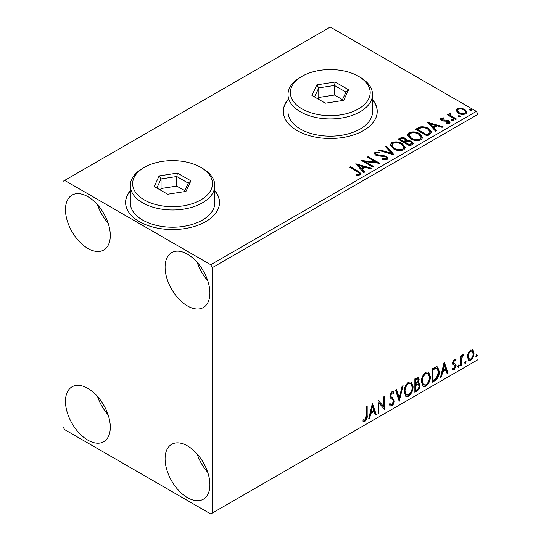 <?xml version="1.0" encoding="UTF-8"?>
<svg xmlns="http://www.w3.org/2000/svg" width="541" height="541" viewBox="0 0 541 541"><rect width="100%" height="100%" fill="white"/><g stroke="black" fill="none" stroke-linecap="round" stroke-linejoin="round"><path stroke-width="0.81" d="M130.293 190.628A46.952 27.111 0 0 0 125.6 202.449A46.952 27.111 0 0 0 139.348 221.614A46.952 27.111 0 0 0 190.52 227.49A46.952 27.111 0 0 0 219.511 202.449A46.952 27.111 0 0 0 214.811 190.628M130.293 191.014A46.952 27.111 0 0 0 125.6 202.638M288.001 99.578A46.952 27.111 0 0 0 283.308 111.392A46.952 27.111 0 0 0 297.063 130.564A46.952 27.111 0 0 0 348.235 136.44A46.952 27.111 0 0 0 377.219 111.392A46.952 27.111 0 0 0 372.526 99.578M288.001 99.963A46.952 27.111 0 0 0 283.308 111.588M187.497 497.659A31.696 18.299 60 0 1 166.79 469.723A31.696 18.299 60 0 1 171.646 444.33A31.696 18.299 60 0 1 187.497 445.899A31.696 18.299 60 0 1 208.197 473.828A31.696 18.299 60 0 1 203.342 499.228A31.696 18.299 60 0 1 187.497 497.659M207.717 472.3A31.696 18.299 60 0 1 197.154 454M87.885 248.454A31.696 18.299 60 0 1 67.179 220.525A31.696 18.299 60 0 1 72.041 195.125A31.696 18.299 60 0 1 87.885 196.694A31.696 18.299 60 0 1 108.592 224.63A31.696 18.299 60 0 1 103.737 250.023A31.696 18.299 60 0 1 87.885 248.454M108.112 223.102A31.696 18.299 60 0 1 97.549 204.802M187.497 305.963A31.696 18.299 60 0 1 166.79 278.033A31.696 18.299 60 0 1 171.646 252.633A31.696 18.299 60 0 1 187.497 254.202A31.696 18.299 60 0 1 208.197 282.132A31.696 18.299 60 0 1 203.342 307.531A31.696 18.299 60 0 1 187.497 305.963M207.717 280.61A31.696 18.299 60 0 1 197.154 262.304M87.885 440.151A31.696 18.299 60 0 1 67.179 412.222A31.696 18.299 60 0 1 72.041 386.822A31.696 18.299 60 0 1 87.885 388.391A31.696 18.299 60 0 1 108.592 416.32A31.696 18.299 60 0 1 103.737 441.72A31.696 18.299 60 0 1 87.885 440.151M108.112 414.791A31.696 18.299 60 0 1 97.549 396.492M62.986 181.363L62.986 426.727L64.643 429.608L210.733 513.95L212.397 512.99L212.397 267.626L210.733 264.745L64.643 180.403L62.986 181.363M468.303 353.057L470.717 350.041L473.125 350.264L473.99 353.253C474.017 356.019 472.922 358.331 470.717 360.191L468.77 360.374L467.438 357.033L468.303 353.057M472.658 349.871L473.125 350.264L472.462 349.885L473.328 352.867L473.99 353.253M460.58 365.872L460.58 356.059L461.48 355.545L461.48 356.992L463.035 354.477L463.711 354.423L461.615 358.609L461.48 365.351L460.58 365.872M455.59 361.009L454.447 360.637L453.581 362.456L453.798 363.221L455.82 364.438L456.11 365.79L454.23 369.713L452.391 369.442L452.898 368.238L454.129 368.563L455.218 366.352L455.008 365.54L452.973 364.37L452.689 363.025L454.386 359.467L456.11 359.866L455.59 361.009L454.514 360.265M455.623 359.474L456.11 359.866L455.448 359.481L454.974 360.529M454.927 360.624L453.777 360.252L452.918 362.071L453.128 362.842L455.292 363.958M452.783 369.807L452.391 369.442M455.008 365.54L454.102 364.959M454.345 365.161L453.48 364.844M434.829 380.736L432.124 382.298L432.124 368.881L436.655 366.751L437.655 366.994L439.278 371.626C439.414 375.427 437.926 378.463 434.829 380.736L434.166 380.357L432.124 381.533M414.846 392.272L414.846 378.856L418.362 377.53L419.167 379.687L418.078 383.17L419.059 383.346L419.911 385.544C419.897 387.762 418.984 389.561 417.165 390.933L414.846 392.272M399.204 401.307L395.478 390.041L396.452 389.479L399.278 398.027L402.105 386.213L403.072 385.652L399.204 401.307M378.937 413.006L378.044 413.52L378.044 400.103L383.853 406.758L383.853 396.749L384.752 396.228L384.752 409.652L378.937 403.025L378.937 413.006L378.044 412.756M366.277 415.826L366.277 406.9L367.17 406.379L367.17 415.441C367.528 417.672 366.818 419.647 365.047 421.371L362.849 421.087L363.302 419.796L365.033 419.999L366.277 415.826M363.295 421.398L362.849 421.087M212.397 512.99L478.014 359.637L478.014 114.273L212.397 267.626M372.384 403.37L376.259 414.555L375.285 415.116L374.088 411.505L370.828 413.385L369.631 418.376L368.658 418.937L372.384 403.37M391.833 405.906L390.325 406.014L389.222 404.479L389.946 403.383L390.845 404.6L391.765 404.567L393.388 401.354L393.097 400.205L390.271 397.872L389.818 396.093L391.894 391.765L393.212 391.684L394.139 392.739L393.435 393.97L392.685 393.091L391.88 393.145L390.71 395.525L391.251 396.945L392.353 397.642L394.288 400.861C394.267 402.876 393.449 404.56 391.833 405.906L390.007 405.77M404.12 391.819C404.053 388.025 405.52 384.807 408.529 382.156L411.228 381.919L413.06 386.592C413.114 390.392 411.627 393.605 408.604 396.222L405.96 396.438L404.12 391.819M421.398 381.838C421.338 378.051 422.805 374.832 425.814 372.181L428.506 371.944L430.338 376.617C430.399 380.411 428.912 383.623 425.882 386.247L423.238 386.457L421.398 381.838M444.195 361.909L448.07 373.094L447.096 373.655L445.899 370.044L442.639 371.931L441.442 376.921L440.469 377.483L444.195 361.909M458.498 365.006L459.241 365.696L458.498 367.244L457.754 366.555L458.498 365.006L458.951 364.972M458.545 364.986L457.835 366.859L458.498 367.244L458.051 367.278M465.348 361.05L466.099 361.74L465.348 363.288L464.604 362.598L465.348 361.05L465.801 361.016M465.395 361.03L464.685 362.903L465.348 363.288L464.908 363.322M476.526 354.598L477.27 355.288L476.526 356.837L475.782 356.147L476.973 354.565M476.574 354.578L475.864 356.451L476.526 356.837L476.08 356.871M456.09 110.905L457.098 108.7L460.898 108.119L464.787 109.363L467.018 112.183L465.882 113.779C463.17 114.76 460.621 114.55 458.234 113.143L455.982 110.303M450.308 113.826L450.869 115.612L456.496 119.027L455.603 119.541L447.109 114.638L448.002 114.124L449.253 114.841L448.922 113.908L449.409 113.137L450.382 112.913L450.856 113.684L450.308 113.826L450.004 115.098M441.869 118.695L442.146 119.859L447.224 120.203L448.827 120.792L450.058 122.361L449.395 123.294L446.406 123.693L446.136 122.942L448.252 122.753L447.982 121.333L442.89 120.988L441.294 120.4L440.158 118.993L440.766 118.127L443.701 117.83L443.904 118.553L441.869 118.695L441.578 119.879M448.252 122.753L448.638 122.205L448.252 123.517L448.252 122.753M429.845 134.411L427.147 135.967L415.529 129.258L420.472 126.892C423.664 126.56 426.382 127.115 428.634 128.569L431.745 132.173L429.845 134.411M409.862 145.948L398.244 139.24L399.887 138.293C401.747 137.319 403.6 137.36 405.446 138.408L406.825 140.464L411.633 141.12L413.256 143.182L412.188 144.609L409.862 145.948M406.859 140.16L406.825 141.228L411.633 141.884L411.633 141.12M394.22 154.976L378.876 150.418L379.85 149.857L391.488 153.319L385.503 146.597L386.477 146.036L394.22 154.976M373.959 166.675L373.067 167.196L361.442 160.488L375.921 162.131L367.258 157.127L368.151 156.613L379.768 163.321L365.31 161.685L373.959 166.675M357.405 171.74L349.675 167.277L350.568 166.763L358.413 171.294L361.151 173.803L360.36 174.871L356.823 175.365L356.384 174.587L358.406 174.432L359.549 173.593L357.405 171.74M210.733 264.745L476.357 111.392L330.267 27.05L64.643 180.403M355.782 163.754L371.275 168.224L370.301 168.785L365.385 167.325L362.125 169.211L364.654 172.052L363.68 172.613L355.782 163.754M387.146 159.406L382 159.446L382.135 158.689L385.889 158.756L386.49 157.891L385.55 156.68L377.855 155.842L375.63 155.084L374.264 153.401L374.994 152.319L379.207 152.156L379.221 152.975L376.171 153.015L375.738 153.617L376.475 154.537L386.457 156.173L387.992 158.195L387.146 159.406M393.381 148.816L390.189 144.873L391.63 142.709C395.424 141.35 398.967 141.654 402.261 143.622L405.398 147.578L403.917 149.722C400.157 151.054 396.648 150.75 393.381 148.816M410.66 138.841L407.474 134.892L408.915 132.734C412.709 131.375 416.252 131.673 419.546 133.647L422.683 137.603L421.202 139.747C417.442 141.073 413.926 140.775 410.66 138.841M427.593 122.293L443.086 126.763L442.112 127.331L437.196 125.87L433.929 127.75L436.465 130.591L435.491 131.152L427.593 122.293M451.951 120.704L451.728 119.717L453.439 119.845L453.669 120.832L451.951 120.704M451.471 120.082L451.728 119.717L451.728 120.481L453.439 120.609L453.439 119.845M453.919 120.46L453.669 120.832M458.809 116.748L458.585 115.754L460.296 115.882L460.519 116.876L458.809 116.748M458.322 116.126L458.585 115.754L458.585 116.525L460.296 116.653L460.296 115.882M460.77 116.504L460.519 116.876M469.98 110.296L469.757 109.302L471.468 109.438L471.691 110.425L469.98 110.296M469.5 109.674L469.757 109.302L469.757 110.073L471.468 110.202L471.468 109.438M471.948 110.053L471.691 110.425M476.357 111.392L478.014 114.273M377.219 111.588A46.952 27.111 0 0 0 372.526 99.963M219.504 202.638A46.952 27.111 0 0 0 214.811 191.014M350.338 167.663L350.568 166.763M350.568 167.527L358.413 172.058L361.077 174.175M356.384 175.352L358.406 175.196L358.406 174.432M358.406 175.196L359.163 174.953L359.163 174.188M359.163 174.953L359.549 173.593M356.553 164.62L370.402 168.731M364.201 172.309L362.125 169.975L362.125 169.211M358.656 165.33L358.656 166.094L361.314 169.069L363.809 167.629L363.809 166.858L358.656 165.33L361.314 168.305L363.809 166.858M361.314 169.069L361.314 168.305M362.842 161.292L375.921 162.902L375.921 162.131M367.921 157.512L368.151 156.613M368.151 157.384L378.396 163.294M373.297 167.061L365.31 162.456L365.31 161.685M382.129 159.48L382.135 158.689M382.135 159.453L385.889 159.521L385.889 158.756M385.889 159.521L386.49 157.891M374.331 153.786L374.994 152.319M374.994 153.083L379.207 152.927L379.207 152.156M375.738 153.617L376.475 155.308L376.475 154.537M376.475 155.308L378.517 155.862L378.517 155.091M378.517 155.862L380.776 155.889L380.776 155.125M380.776 155.889L386.457 156.944L386.457 156.173M386.457 156.944L387.931 158.554M379.755 150.682L379.85 149.857M379.85 150.628L391.488 154.084L391.488 153.319M385.949 147.105L386.477 146.8L386.477 146.036M386.477 146.8L393.598 154.794M390.223 145.265L391.63 143.48L391.63 142.709M391.63 143.48C395.424 142.114 398.967 142.418 402.261 144.393L402.261 143.622M402.261 144.393L405.365 147.957M391.711 145.13L391.711 145.894L394.267 149.066C396.871 150.614 399.677 150.865 402.7 149.823L403.911 147.233L401.368 144.136C398.751 142.581 395.917 142.324 392.861 143.379L391.711 145.13L394.267 148.295C396.871 149.85 399.677 150.1 402.7 149.052L403.911 147.233M402.7 149.823L402.7 149.052M394.267 149.066L394.267 148.295M398.906 139.625L399.887 139.057C401.747 138.09 403.6 138.124 405.446 139.172L405.446 138.408M405.446 139.172L406.825 141.228M411.633 141.884L413.196 143.548M405.243 142.249L405.243 143.013L409.564 145.509L411.748 143.696L410.734 141.634L407.258 141.248L405.243 142.249L409.564 144.745L411.748 142.932M400.326 139.409L400.326 140.18L404.053 142.33L405.574 140.944L405.574 140.18L404.573 138.936L401.253 138.875L400.326 139.409L404.053 141.559L405.574 140.18M404.512 142.067L404.512 141.296M404.053 142.33L404.053 141.559M410.585 144.92L410.585 144.156M409.564 145.509L409.564 144.745M407.508 135.291L408.915 133.499L408.915 132.734M408.915 133.499C412.709 132.139 416.252 132.444 419.546 134.411L419.546 133.647M419.546 134.411L422.649 137.975M408.996 135.149L408.996 135.919L411.552 139.084C414.149 140.64 416.962 140.89 419.978 139.842L421.196 137.258L418.646 134.161C416.036 132.599 413.196 132.349 410.146 133.397L408.996 135.149L411.552 138.32C414.149 139.869 416.962 140.126 419.978 139.078L421.196 137.258M419.978 139.842L419.978 139.078M411.552 139.084L411.552 138.32M416.191 129.644L420.472 127.656L420.472 126.892M420.472 127.656C423.664 127.324 426.382 127.886 428.634 129.34L428.634 128.569M428.634 129.34L431.698 132.559M417.611 129.434L417.611 130.198L426.849 135.534L429.906 133.424L430.156 132.626L430.156 131.855L427.735 129.089C425.895 127.892 423.684 127.46 421.094 127.798L417.611 129.434L426.849 134.763L429.906 132.66L430.156 131.855M426.849 135.534L426.849 134.763M429.906 133.424L429.906 132.66M428.364 123.159L442.213 127.27M436.012 130.854L433.929 128.521L433.929 127.75M430.467 123.869L430.467 124.64L433.125 127.608L435.62 126.168L435.62 125.397L430.467 123.869L433.125 126.844L435.62 125.397M433.125 127.608L433.125 126.844M440.246 119.392L440.766 118.127M440.766 118.898L442.288 118.547M443.701 118.533L443.701 117.83M441.869 119.466L442.146 120.623L442.146 119.859M442.146 120.623L443.133 120.947L443.133 120.176M443.133 120.947L447.224 120.968L447.224 120.203M447.224 120.968L448.827 121.556L448.827 120.792M448.827 121.556L449.977 122.719M447.306 123.761L448.252 123.517M447.772 115.023L448.002 114.124M448.002 114.888L449.253 115.612L449.253 114.841M448.996 114.327L449.409 113.137M449.409 113.908L450.382 113.678L450.382 112.913M450.308 114.591L450.869 116.383L450.869 115.612M450.869 116.383L455.833 119.405M456.029 110.682L457.098 109.471L457.098 108.7M457.098 109.471L460.898 108.89L460.898 108.119M460.898 108.89L464.787 110.127L464.787 109.363M464.787 110.127L466.971 112.562M457.375 110.432L457.375 111.203L459.133 113.4C460.891 114.462 462.792 114.645 464.841 113.941L465.632 112.001L463.901 109.884C462.136 108.822 460.215 108.626 458.132 109.302L457.375 110.432L459.133 112.636C460.891 113.698 462.792 113.881 464.841 113.177L465.632 112.001M464.841 113.941L464.841 113.177M459.133 113.4L459.133 112.636M366.507 406.764L366.507 415.062C366.866 417.287 366.156 419.268 364.377 420.986L365.047 421.371M364.377 420.986L362.937 421.155M372.235 404.005L375.596 414.169L376.259 414.555M375.596 414.169L375.069 414.474M370.828 413.385L370.166 413.006L373.425 411.119L374.088 411.505M370.166 413.006L368.969 417.997L369.631 418.376M372.458 406.568L371.795 406.183L370.544 411.41L371.207 411.789L373.709 410.349L372.458 406.568L371.207 411.789M378.044 400.184L383.853 406.758M384.083 396.614L384.083 409.212M384.171 409.321L384.752 409.652M378.274 412.621L378.274 402.639L378.937 403.025M389.703 403.755L390.845 404.6M392.861 391.549L394.139 392.739M393.469 392.353L392.935 393.3M392.685 393.091L392.022 392.705L391.217 392.766L391.88 393.145M391.217 392.766L390.047 395.14L390.71 395.525M390.047 395.14L391.251 396.945M390.588 396.56L392.353 397.642M391.691 397.256L394.288 400.861M393.618 400.475C393.605 402.497 392.786 404.181 391.17 405.52M395.998 389.736L398.609 397.642L399.278 398.027M402.2 386.159L398.839 400.205M410.889 381.763L412.391 386.206L413.06 386.592M412.391 386.206C412.452 390.007 410.964 393.219 407.934 395.843L408.604 396.222M407.934 395.843L405.635 396.215M410.714 383.38L407.907 383.129C405.48 385.273 404.296 387.87 404.35 390.913L405.818 394.639L408.57 394.862C411.025 392.752 412.222 390.169 412.161 387.106L410.714 383.38L408.57 383.508C406.142 385.652 404.959 388.249 405.013 391.299L406.487 395.018M407.907 383.129L408.57 383.508M404.35 390.913L405.013 391.299M417.997 377.408L418.504 379.302L419.167 379.687M418.504 379.302L418.004 381.716M417.415 382.791L418.078 383.17M418.687 383.204L419.248 385.158L419.911 385.544M419.248 385.158C419.234 387.383 418.321 389.175 416.502 390.548L417.165 390.933M416.502 390.548L414.846 391.508M418.403 384.563L416.949 384.09L415.075 385.009L415.075 390L415.738 390.386L416.759 389.791C418.179 388.999 418.937 387.748 419.018 386.058L418.403 384.563L415.738 385.395L415.738 390.386M417.821 378.957L417.158 378.572L415.075 379.336L415.075 383.637L415.738 384.015L418.274 380.228L417.821 378.957L415.738 379.714L415.738 384.015M416.002 378.801L416.665 379.18M415.075 379.336L415.738 379.714M415.075 385.009L415.738 385.395M416.949 384.09L417.611 384.468M428.168 371.782L429.676 376.232L430.338 376.617M429.676 376.232C429.73 380.032 428.249 383.238 425.219 385.861L425.882 386.247M425.219 385.861L422.92 386.24M427.992 373.405L425.192 373.148C422.764 375.292 421.574 377.888 421.628 380.938L423.103 384.658L425.855 384.888C428.303 382.778 429.5 380.188 429.446 377.131L427.992 373.405L425.855 373.533C423.427 375.677 422.237 378.274 422.291 381.317L423.765 385.043M425.192 373.148L425.855 373.533M421.628 380.938L422.291 381.317M437.311 366.839L438.616 371.248L439.278 371.626M438.616 371.248C438.744 375.041 437.263 378.078 434.166 380.357M437.108 368.475L435.519 367.907L432.354 369.354L432.354 380.019L433.023 380.404L436.371 378.125L438.386 372.14L437.108 368.475L436.181 368.293L433.023 369.74L433.023 380.404M432.354 369.354L433.023 369.74M435.519 367.907L436.181 368.293M444.046 362.544L447.407 372.708L448.07 373.094M447.407 372.708L446.88 373.013M442.639 371.931L441.97 371.545L445.236 369.659L445.899 370.044M441.97 371.545L440.78 376.536L441.442 376.921M444.269 365.107L443.6 364.722L442.355 369.949L443.018 370.335L445.52 368.888L444.269 365.107L443.018 370.335M453.777 360.252L454.447 360.637M452.918 362.071L453.581 362.456M453.128 362.842L454.027 363.336M454.947 363.802L455.82 364.438M455.157 364.059L455.448 365.405L456.11 365.79M455.448 365.405L453.561 369.327L454.23 369.713M453.561 369.327L452.486 369.557M458.579 365.31L459.241 365.696M460.81 355.931L460.81 356.607L461.48 356.992M462.866 354.592L462.623 355.329L463.285 355.707M462.623 355.329L462.224 355.383L462.886 355.768M461.27 356.871L460.952 358.23L461.615 358.609M460.952 358.23L460.81 364.972L461.48 365.351M465.429 361.354L466.099 361.74M473.328 352.867C473.348 355.633 472.259 357.946 470.055 359.806L470.717 360.191M470.055 359.806L468.452 360.137M472.056 351.15L470.048 350.859C468.425 352.319 467.627 354.085 467.667 356.147L468.634 358.703L470.711 358.987C472.347 357.567 473.138 355.829 473.098 353.773L472.056 351.15L470.711 351.244C469.088 352.705 468.29 354.47 468.33 356.526L469.297 359.089M470.048 350.859L470.711 351.244M467.667 356.147L468.33 356.526M476.607 354.903L477.27 355.288M302.04 108.903A39.912 23.04 0 0 0 358.487 108.903A39.912 23.04 0 0 0 358.487 76.315L360.144 77.275A42.259 24.399 180 0 1 372.526 94.526A42.259 24.399 180 0 1 346.436 117.066A42.259 24.399 180 0 1 300.383 111.777A42.259 24.399 180 0 1 288.001 94.526A42.259 24.399 180 0 1 300.383 77.275L302.04 76.315A39.912 23.04 0 0 0 302.04 108.903M288.001 94.526L288.001 111.777A42.259 24.399 0 0 0 300.383 129.029A42.259 24.399 0 0 0 346.436 134.317A42.259 24.399 0 0 0 372.526 111.777L372.526 94.526M335.177 82.022L348.593 89.772L343.684 100.356L325.351 103.189L311.934 95.446L316.843 84.863L335.177 82.022L334.473 85.451L318.764 87.885L314.551 96.954M360.144 77.275L358.487 76.315A39.912 23.04 0 0 0 302.04 76.315M342.467 99.652L334.473 95.04L318.764 97.468L318.764 87.885L316.843 84.863M318.764 97.468L318.061 98.983M334.473 95.04L334.473 85.451L345.976 92.092L342.02 100.612M348.593 89.772L345.976 92.092M144.332 199.954A39.912 23.04 0 0 0 200.772 199.954A39.912 23.04 0 0 0 200.779 167.365L202.435 168.325A42.259 24.399 180 0 1 214.811 185.577A42.259 24.399 180 0 1 188.728 208.123A42.259 24.399 180 0 1 142.668 202.828A42.259 24.399 180 0 1 130.293 185.577A42.259 24.399 180 0 1 142.668 168.325L144.332 167.365A39.912 23.04 0 0 0 144.332 199.954M130.293 185.577L130.293 202.834A42.259 24.399 0 0 0 142.668 220.086A42.259 24.399 0 0 0 188.728 225.374A42.259 24.399 0 0 0 214.811 202.834L214.811 185.577M177.462 173.079L190.885 180.829L185.969 191.406L167.642 194.246L154.226 186.496L159.135 175.913L177.462 173.079L176.765 176.508L161.049 178.936L156.843 188.011M202.435 168.325L200.779 167.365A39.912 23.04 0 0 0 144.332 167.365M184.758 190.709L176.765 186.09L161.049 188.525L161.049 178.936L159.135 175.913M161.049 188.525L160.352 190.033M176.765 186.09L176.765 176.508L188.268 183.149L184.312 191.663M190.885 180.829L188.268 183.149M358.413 172.058L358.413 171.294M399.887 139.057L399.887 138.293M417.287 129.015L417.287 128.244M427.809 134.98L427.809 134.209M444.898 120.934L444.898 120.17M453.642 118.141L453.642 117.377M366.507 415.062L367.17 415.441M415.529 384.752L416.191 385.131M432.942 369.016L433.605 369.402M460.81 361.672L461.48 362.057M454.082 363.478L453.419 363.092"/></g></svg>
